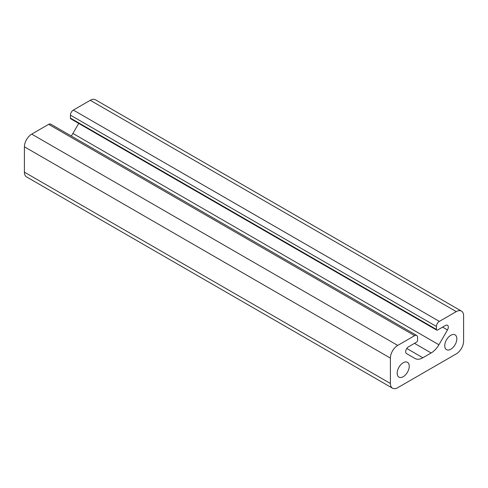 <?xml version="1.0" encoding="UTF-8"?>
<svg xmlns="http://www.w3.org/2000/svg" width="488" height="488" viewBox="0 0 488 488"><rect width="100%" height="100%" fill="white"/><g stroke="black" fill="none" stroke-linecap="round" stroke-linejoin="round"><path stroke-width="0.73" d="M436.748 330.132L70.748 118.822A1.555 0.897 -60 0 1 70.424 118.114L70.424 115.156A4.142 2.391 -60 0 1 73.352 110.081L90.28 100.308A10.352 5.978 -60 0 1 95.459 99.796L461.459 311.106A10.352 5.978 -60 0 1 463.6 315.846L463.6 341.204A10.352 5.978 -60 0 1 456.28 353.879L397.72 387.692A10.352 5.978 -60 0 1 392.541 388.204A10.352 5.978 -60 0 1 390.4 383.464L390.4 358.107A10.352 5.978 -60 0 1 397.72 345.425L414.647 335.652A4.142 2.391 -60 0 1 416.715 335.451A4.142 2.391 -60 0 1 417.575 337.342L417.575 340.301A1.555 0.897 -60 0 1 416.477 342.204L408.541 346.791A4.038 2.33 120 0 0 405.9 350.347A4.038 2.33 120 0 0 406.522 353.58L415.081 358.527A15.531 8.967 120 0 0 422.846 357.759L431.154 352.964A15.531 8.967 120 0 0 438.919 344.766L447.478 329.931A4.038 2.33 120 0 0 447.478 325.27A4.038 2.33 120 0 0 445.459 325.472L437.522 330.053A1.555 0.897 -60 0 1 436.748 330.132A1.555 0.897 -60 0 1 436.425 329.418L436.425 326.46A4.142 2.391 -60 0 1 439.352 321.391L456.28 311.618A10.352 5.978 -60 0 1 461.459 311.106M397.171 373.216A8.54 4.929 -60 0 1 400.898 364.621A8.54 4.929 -60 0 1 407.48 362.334A8.54 4.929 -60 0 1 407.48 372.191A8.54 4.929 -60 0 1 398.94 377.126A8.54 4.929 -60 0 1 397.171 373.216M444.751 345.748A8.54 4.929 -60 0 1 448.478 337.153A8.54 4.929 -60 0 1 455.06 334.86A8.54 4.929 -60 0 1 455.06 344.723A8.54 4.929 -60 0 1 446.52 349.652A8.54 4.929 -60 0 1 444.751 345.748M392.541 388.204L26.541 176.894A10.352 5.978 -60 0 1 24.4 172.154L24.4 146.797A10.352 5.978 -60 0 1 31.72 134.121L48.648 124.348A4.142 2.391 -60 0 1 50.715 124.141L416.715 335.451M71.254 135.999A15.531 8.967 120 0 0 72.919 133.456L78.708 123.421M439.352 321.391L73.352 110.081M456.28 311.618L90.28 100.308M436.425 329.418L70.424 118.114M436.425 326.46L70.424 115.156M447.478 329.931L442.604 327.119M438.919 344.766L72.919 133.456M431.154 352.964L414.501 343.345M422.846 357.759L406.791 348.487M414.647 335.652L48.648 124.348M397.72 345.425L31.72 134.121M390.4 358.107L24.4 146.797M390.4 383.464L24.4 172.154"/></g></svg>
